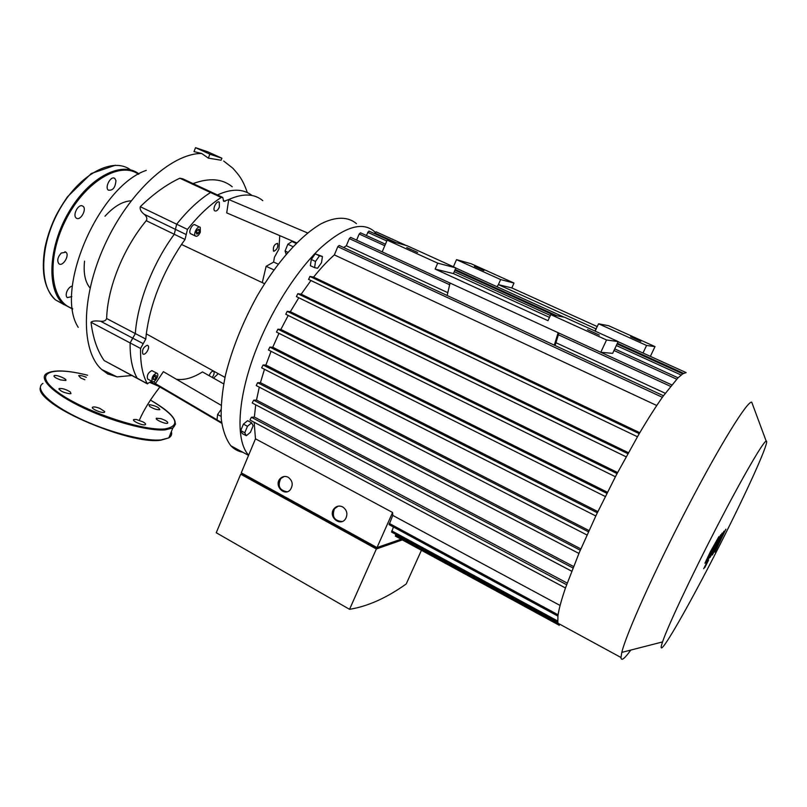 <?xml version="1.0" encoding="UTF-8"?>
<svg xmlns="http://www.w3.org/2000/svg" width="807" height="807" viewBox="0 0 807 807"><rect width="100%" height="100%" fill="white"/><g stroke="black" fill="none" stroke-linecap="round" stroke-linejoin="round"><path stroke-width="1.21" d="M598.592 323.799L646.568 345.457L655.002 346.607L608.69 325.735L598.592 323.799L594.951 331.031M555.085 345.517L558.908 333.059L671.696 384.878M618.162 341.573L606.531 339.979L600.791 352.296L612.664 353.345L618.162 341.573L564.628 317.262L550.757 314.599L547.983 320.682L435.144 269.084L437.717 263.153L387.158 240.143L407.182 245.772L455.905 267.894L453.423 273.583L549.486 317.393M595.183 331.142L596.191 328.963L498.383 284.629L497.031 286.737M447.149 295.493L450.054 283.045L350.642 237.379L349.32 238.61L346.334 245.742L343.671 247.527M554.318 345.174L558.141 332.706M498.383 284.629L500.633 279.565L513.998 283.055L511.82 287.928L498.383 284.629M513.998 283.055L471.288 263.798L456.51 259.642L500.633 279.565M456.51 259.642L453.403 266.764M646.568 345.457L642.997 353.022M511.82 287.928L597.291 326.603M483.907 270.557L474.466 266.32L483.907 270.557M640.849 341.341L630.691 336.751L640.849 341.341M655.002 346.607L650.371 356.371M435.144 269.084L453.423 273.583M437.717 263.153L455.905 267.894M387.158 240.143L382.175 251.865L600.791 352.296M606.531 339.979L550.757 314.599M417.663 252.47L406.758 247.567L417.663 252.47M599.319 335.066L587.496 329.67L599.319 335.066M196.212 232.688L197.19 230.217L198.825 229.228L199.47 230.711L198.502 233.173L196.868 234.171L196.212 232.688M198.502 233.173L196.414 232.174M199.47 230.711L197.745 229.874M154.631 379.451L153.29 379.461L153.411 377.454L154.883 375.447L156.225 375.447L156.104 377.444L154.631 379.451L153.33 378.755M156.104 377.444L154.167 376.415M296.613 242.857L226.706 212.887L228.734 199.531C242.927 193.155 254.296 193.539 262.83 200.691M151.716 381.217L147.298 383.658C142.496 374.962 140.257 363.221 140.569 348.442L145.785 339.051L146.299 333.846C150.415 303.543 162.146 273.755 181.504 244.471L185.025 239.477L187.456 229.41C198.603 215.358 209.86 204.716 221.229 197.493L222.752 197.433L223.721 201.377L228.734 199.531L307.608 232.961M262.275 282.621L266.118 266.31L273.634 262.073L278.133 264.111M266.118 266.31L273.886 269.851M167.473 391.375L157.163 385.453L155.408 383.597L217.033 419.811M220.25 421.698L221.622 422.515M176.44 379.27C184.278 380.379 192.954 377.928 202.466 371.916L223.66 383.87M153.844 381.6L155.408 383.597L163.367 371.664L221.078 405.255M218.253 373.681L213.512 378.14M279.747 235.624L278.95 249.05L274.41 257.292L273.634 262.073M219.353 207.127C217.809 210.345 216.246 211.575 214.672 210.809C212.16 208.882 217.033 199.854 219.312 202.214L219.353 207.127M273.876 251.28L273.472 251.078C272.927 246.801 274.299 244.228 277.578 243.361C278.304 247.003 277.073 249.635 273.876 251.28M209.144 375.679L209.376 375.063C210.889 371.997 212.342 370.746 213.744 371.331C214.561 372.763 214.057 374.791 212.241 377.424M191.178 233.98L190.513 233.657C187.93 231.639 193.014 222.561 195.355 225.002L199.591 227.039M147.177 345.275L147.994 345.618C150.425 347.625 144.998 356.26 142.809 353.859C141.901 350.016 143.353 347.151 147.177 345.275M148.105 379.28L147.56 378.987C146.733 375.316 148.165 372.521 151.847 370.625L156.76 373.127M146.299 333.846L224.971 377.394M181.504 244.471L264.545 283.691M296.058 243.411L291.952 241.485L287.867 244.249L285.083 251.027L286.152 254.185M292.931 246.629L287.867 244.249M287.776 252.298L285.083 251.027M321.499 262.689L317.575 268.247L314.579 267.662L315.517 261.458L319.481 255.859L322.457 256.505L321.499 262.689M314.579 267.662L310.352 265.654L311.28 259.45L315.244 253.872L322.457 256.505M315.244 253.872L319.481 255.859M311.28 259.45L315.517 261.458M220.947 409.734L217.587 414.505L217.012 419.963L221.612 422.434M221.078 416.372L217.587 414.505M246.286 435.73L242.271 433.561L240.738 430.595L243.421 424.119L247.618 420.679L251.653 422.828L253.136 425.824L250.463 432.249L246.286 435.73L244.773 432.764L247.467 426.288L251.653 422.828M243.421 424.119L247.467 426.288M240.738 430.595L244.773 432.764M356.442 223.62C348.049 216.548 335.883 216.337 321.035 223.801C300.729 235.523 276.983 261.952 257.191 295.917C242.594 322.528 232.013 348.947 225.466 375.164C222.167 391.617 220.765 406.254 221.259 419.065C222.833 430.535 226.041 439.442 230.893 445.797C234.212 449.277 238.136 451.416 242.675 452.202M248.637 455.178C234.635 440.239 237.46 394.27 258.563 343.59C274.36 305.278 298.802 268.126 321.61 246.992C345.457 226.162 363.241 221.179 374.962 232.033L375.235 232.315M200.307 232.224C198.704 235.563 197.069 236.824 195.415 236.027C192.853 234.01 197.937 224.911 200.257 227.352L200.307 232.224M156.487 373.096L157.304 373.419C159.584 375.326 154.248 383.759 152.2 381.469C151.383 377.807 152.816 375.013 156.487 373.096M212.11 192.47L210.556 192.53C199.127 199.672 187.819 210.234 176.652 224.205L174.272 234.272L176.652 224.205C187.819 210.234 199.127 199.672 210.556 192.53L212.11 192.47L222.268 197.201M217.446 194.951C231.69 188.465 243.21 188.646 252.016 195.486C243.21 188.646 231.69 188.465 217.446 194.951M159.09 386.442L150.324 382.669L159.09 386.442M147.298 383.658L137.18 378.211C132.267 369.475 129.917 357.713 130.129 342.925C129.917 357.713 132.267 369.475 137.18 378.211L105.213 361.143M211.605 192.237L182.695 178.781L179.84 178.216C166.585 184.42 153.401 193.912 140.277 206.703C139.682 209.225 140.983 211.747 144.191 214.269C146.773 216.518 147.469 218.657 146.249 220.684C123.199 248.475 107.513 287.726 106.635 318.533C105.838 320.722 103.8 321.61 100.522 321.206L132.731 338.143L130.129 342.925L135.324 333.573L132.731 338.143L143.182 343.641M145.785 339.051L135.324 333.573C137.372 303.089 152.826 263.294 174.272 234.272L185.025 239.477M100.048 408.493L104.688 411.54L104.486 412.266C102.459 413.759 90.041 408.382 92.664 407.142C94.026 406.657 96.497 407.111 100.048 408.493M70.38 392.02L70.945 393.554L69.927 393.766C63.36 392.636 59.758 390.901 59.123 388.56C62.31 388.177 66.063 389.327 70.38 392.02M65.7 380.48L60.656 379.936C55.814 378.211 53.645 376.788 54.15 375.669C55.976 374.287 67.98 379.29 65.7 380.48M84.846 379.744L80.781 378.029L78.693 375.669C80.125 375.235 82.677 375.79 86.339 377.323M149.648 406.415L148.932 404.872L149.678 404.711C155.68 405.79 159.06 407.454 159.816 409.684C157.083 409.986 153.693 408.897 149.648 406.415M156.387 418.278L160.946 418.651C165.929 420.447 168.179 421.95 167.685 423.171C165.919 424.472 154.702 419.62 156.387 418.278M136.302 419.469L142.98 421.869C145.24 423.171 146.027 424.099 145.341 424.653C143.343 426.096 131.228 420.709 133.801 419.529L136.302 419.469M115.946 180.597L114.856 178.508C111.144 175.038 104.345 187.244 108.37 190.149C112.869 190.724 115.391 187.537 115.946 180.597M82.032 205.785C77.765 204.484 72.539 215.388 76.181 217.991C80.034 221.632 87.227 209.366 83.06 206.279L82.032 205.785M61.211 253.065C57.67 257.11 56.873 260.641 58.83 263.667C62.573 267.288 70.007 255.274 65.932 252.198L61.211 253.065M72.398 286.021C70.088 286.546 68.232 288.422 66.83 291.67C65.892 294.394 66.023 296.381 67.213 297.612L71.833 296.633M725.866 529.2L717.312 545.421L723.99 531.177L713.015 551.948L722.124 533.145L709.999 557.476L719.521 540.307L712.319 554.994L721.347 538.319L714.881 552.099L725.866 529.2M708.304 556.679L715.799 542.475L708.304 556.679M707.83 558.837L718.886 536.655L710.483 551.524L704.925 563.246L707.83 558.837M703.684 568.703L720.671 534.839L703.684 568.703M708.556 560.149L704.793 567.573L708.556 560.149M284.256 476.463L280.816 478.511C277.346 485.925 279.414 490.343 287.02 491.766M288.16 477.24C292.618 480.669 293.375 484.785 290.429 489.607C284.488 497.112 273.573 485.411 280.14 478.632C282.49 476.291 285.164 475.827 288.16 477.24M338.093 506.171L334.461 508.793C331.717 516.561 334.239 520.808 342.027 521.524M342.713 506.917C347.02 510.054 347.978 514.009 345.598 518.79C340.362 527.153 327.864 516.651 333.836 508.945C336.267 506.009 339.222 505.333 342.713 506.917M376.97 547.56L375.598 548.034L376.042 547.045M402.32 539.903L376.365 548.982L240.698 474.193L243.038 473.82L242.645 474.768L375.598 548.034M240.698 474.193L216.246 532.731L349.552 609.315L376.365 548.982M349.552 609.315C367.679 606.41 386.573 597.957 406.214 583.955L421.425 550.293M254.155 422.253L255.476 438.806L241.263 472.821L377 547.57L401.059 539.217M255.708 404.811L254.366 417.058L251.38 417.259L249.968 420.023L565.485 587.96M259.279 387.138L256.505 400.07L253.65 400.181L252.228 402.975L571.689 571.164M264.464 369.283L260.439 382.679L257.635 382.71L256.212 385.544L578.912 553.431L256.212 385.544M271.061 351.317L265.896 365.036L263.092 364.986L261.66 367.841L586.982 534.98L261.66 367.841M597.321 512.778L269.871 347.111L268.438 349.986L595.798 515.966L268.438 349.986M269.871 347.111L272.736 347.252L278.98 333.331M276.478 332.08L605.28 496.517L276.478 332.08L277.911 329.195L280.876 329.427L288.21 315.446M285.789 314.246L615.388 476.745L285.789 314.246L287.201 311.351L290.328 311.694L298.812 297.773M626.091 456.792L296.411 296.613L297.813 293.708L301.172 294.192L310.957 280.503M308.506 279.333L637.439 436.748L308.657 279.414L309.898 276.428L313.62 277.094C320.621 268.327 327.531 260.933 334.36 254.901L656.757 405.507M663.455 395.753L339.152 245.429L337.8 246.68L334.36 254.901M385.433 244.208L360.467 232.809L359.186 234.01L356.613 240.123M391.597 241.394L368.91 231.064L366.297 235.473M406.254 245.51L376.092 231.821L374.589 233.657M377 547.57L392.585 512.485L392.787 515.411L389.105 524.651M255.476 438.806L392.585 512.485M395.823 534.375L395.43 536.151M393.453 527.011L391.597 532.085M560.098 605.472L392.787 515.411M752.558 404.388L751.741 402.189C747.585 400.514 720.147 444.596 687.423 507.532C654.689 570.388 626.071 634.231 621.814 652.379L620.987 657.493C621.198 661.337 624.467 658.865 630.812 650.069M726.482 531.712C692.628 599.894 653.297 668.983 662.547 641.928C667.53 626.898 691.095 576.662 716.666 527.203C742.238 477.673 763.321 441.399 766.186 441.126C770.08 439.825 750.762 483.201 726.482 531.712M618.101 341.714L686.132 372.602L682.772 373.853L677.971 377.868L663.243 396.055C655.99 406.264 647.819 419.075 638.751 434.499L616.326 474.95L596.413 514.664L579.265 552.613L565.616 587.577C561.319 600.055 558.767 609.537 557.94 616.023L557.819 622.429L559.281 625.324M567.21 583.078L254.366 417.058M573.535 566.484L256.505 400.07M580.858 548.891L260.439 382.679M588.999 530.542L265.896 365.036M597.876 511.608L272.736 347.252M607.419 492.24L280.876 329.427M346.334 245.742L447.804 292.679M555.942 342.713L665.24 393.271M639.8 432.723L313.62 277.094M617.587 472.549L290.328 311.694M628.371 452.677L301.172 294.192M107.371 373.762L117.116 376.889L131.914 375.517M78.259 327.38C54.029 290.54 98.424 186.508 146.269 170.368M195.546 147.681L194.013 151.615L201.7 153.491L208.347 158.132L221.128 160.23L221.915 158.222L207.772 151.817L195.546 147.681L209.901 154.187L221.915 158.222M100.522 321.206C95.337 320.641 92.169 320.994 91.02 322.275C92.946 337.982 97.274 350.672 104.002 360.346M232.224 186.75C222.349 178.67 209.295 177.621 193.055 183.603M208.347 158.132L209.901 154.187M106.635 318.533L135.324 333.573C137.372 303.089 152.826 263.294 174.272 234.272L146.249 220.684M90.061 288.008C85.128 282.057 83.292 273.109 84.553 261.165M105.001 216.226C113.948 206.41 122.654 201.266 131.117 200.812M179.84 178.216L221.229 197.493M187.456 229.41L140.277 206.703M186.165 234.544L144.191 214.269M225.103 201.397L223.287 200.55M91.02 322.275L140.569 348.442M168.986 437.485L170.751 433.127M41.621 391.819C47.482 410.017 132.509 444.576 160.26 440.239M42.942 383.386C34.156 388.631 48.955 403.782 78.289 417.865C107.523 431.967 144.453 441.58 161.057 439.916L168.834 437.868C171.326 436.355 172.173 434.257 171.377 431.563M40.35 387.431C34.519 403.752 129.291 445.242 160.835 440.208L168.834 437.868L172.829 427.972C179.568 421.859 172.073 412.538 150.354 400.01C177.086 416.079 181.908 425.713 164.81 428.951C142.617 431.21 83.292 411.116 57.791 392.202C31.695 373.288 50.216 365.591 87.64 375.245C67.576 370.211 53.938 369.606 46.745 373.409C38.03 378.412 52.949 393.352 82.354 407.414C111.638 421.496 148.569 431.301 165.102 429.879L172.829 427.972L175.603 423.998M64.439 304.885L55.582 299.942C38.494 285.86 39.785 243.31 60.243 208.388C80.488 173.303 113.313 156.729 130.603 169.914M72.64 309.121L63.511 304.118C46.544 290.076 48.107 247.255 68.756 212.18C89.204 176.945 121.998 160.472 138.965 173.939M72.559 308.496C50.659 302.05 45.727 260.449 65.044 221.34C84.059 182.089 119.981 160.563 138.421 174.251M558.111 614.803L389.236 523.4M627.826 453.665L297.813 293.708M639.235 433.682L309.898 276.428M617.042 473.598L287.201 311.351M606.874 493.339L277.911 329.195M588.434 531.783L263.092 364.986M580.283 550.233L257.635 382.71M572.95 567.946L253.65 400.181M566.625 584.732L251.38 417.259M557.667 620.987L391.738 530.855M620.987 657.493L395.571 534.95M683.61 373.369L617.385 343.257M556.981 315.799L455.198 269.518M396.136 242.665L374.862 233.001M681.128 375.023L616.326 345.517M550.354 315.466L454.24 271.697M386.805 240.98L367.649 232.265M676.7 379.169L613.996 350.5M384.788 245.721L359.186 234.01M670.516 386.341L558.383 334.764M449.65 284.75L349.32 238.61M662.355 397.306L337.8 246.68M108.128 374.196L101.763 369.556C81.255 351.62 80.317 298.408 104.638 245.217C128.727 192.005 171.952 153.118 201.7 153.491M156.79 385.09L221.733 423.292M230.893 445.797L248.546 455.39M219.312 202.214L218.667 201.911M190.513 233.657L195.415 236.027M147.994 345.618L147.399 345.305M147.56 378.987L152.2 381.469M150.808 382.044L157.163 385.453M104.315 360.658L147.479 383.9M92.664 407.142L92.422 407.757M59.123 388.56L58.901 389.135M54.15 375.669L53.948 376.193M156.528 418.177L156.306 418.722M133.801 419.529L133.559 420.124M114.856 178.508L113.888 178.054M83.06 206.279L82.042 205.785M65.932 252.198L64.953 251.703M72.64 309.081L55.582 299.942C44.476 289.39 40.915 272.06 44.91 247.961C46.937 238.035 50.195 228.149 54.694 218.304C57.458 212.443 61.705 205.301 67.435 196.847L91.262 173.535L115.351 165.253M280.14 478.632L280.816 478.511M333.836 508.945L334.461 508.793M389.004 524.6L557.93 616.104M766.186 441.126L751.741 402.189M662.547 641.928L621.814 652.379M563.992 317.141L455.844 268.035M296.411 296.613L626.101 456.782M395.339 536.1L559.18 625.254M391.506 532.035L557.819 622.429M678.031 377.807L614.742 348.906M682.783 373.843L617.052 343.943M553.834 315.194L454.906 270.184M565.475 587.99L249.968 420.023M571.679 571.195L252.228 402.975M139.661 419.499C144.029 409.603 150.657 398.94 159.534 387.481M117.116 376.889L101.763 369.556M247.356 192.611C242.816 179.82 239.608 175.714 232.729 168.118L223.68 161.037"/></g></svg>
